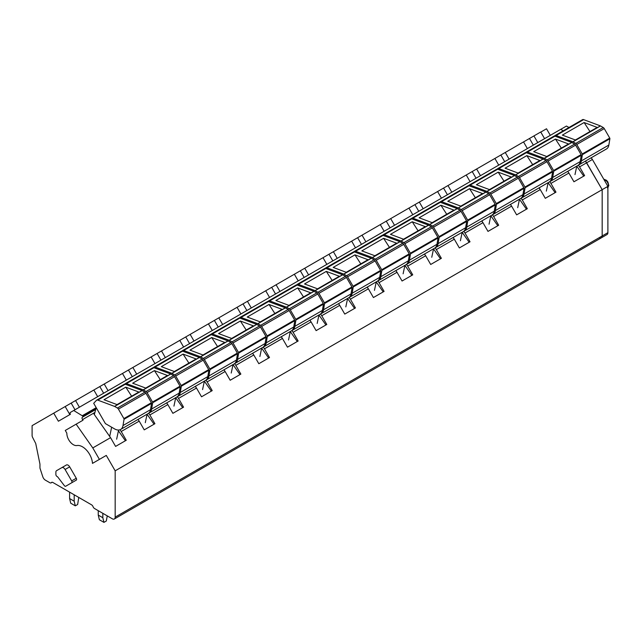 <?xml version="1.0" encoding="UTF-8"?>
<svg xmlns="http://www.w3.org/2000/svg" width="642" height="642" viewBox="0 0 642 642"><rect width="100%" height="100%" fill="white"/><g stroke="black" fill="none" stroke-linecap="round" stroke-linejoin="round"><path stroke-width="0.96" d="M99.358 459.415L106.283 455.419L115.175 470.827L115.175 517.131A4.053 2.335 60 0 1 114.34 518.993A4.053 2.335 60 0 1 112.31 518.792L94.543 508.528A2.432 1.404 60 0 1 93.058 506.682A2.432 1.404 60 0 0 91.565 504.829L52.877 482.487A2.432 1.404 60 0 0 51.657 482.367A2.432 1.404 60 0 0 51.384 482.623A2.432 1.404 60 0 1 51.111 482.872A2.432 1.404 60 0 1 49.899 482.752L45.381 480.152A4.053 2.335 60 0 1 42.789 476.741L39.948 468.082L39.948 464.11L35.727 443.478L32.638 437.451A3.242 1.87 60 0 1 32.1 435.437L32.1 425.646L65.187 406.547L69.842 414.612M550.306 135.342L546.511 128.769L540.773 132.083L544.577 138.656L540.724 131.995L533.919 135.927L537.763 142.588M568.964 127.493L566.461 126.049L560.739 129.355L563.235 130.799L560.707 129.339L70.403 412.413A1.621 0.939 60 0 0 70.403 414.283L58.39 421.224L53.727 413.159M578.346 165.146L579.566 166.88L586.652 162.795L585.464 161.094L602.172 189.663L586.652 162.795L592.381 159.481L591.194 157.788M115.175 470.827L602.172 189.663L602.172 235.975A4.053 2.335 60 0 1 601.329 237.829A4.053 2.335 60 0 1 599.307 237.628M106.283 455.419L99.406 459.391L92.785 447.923L76.133 424.177L83.011 420.205L82.561 419.571A1.846 1.067 60 0 1 82.409 417.204L95.706 409.532M73.718 410.503L82.794 416.08A0.811 0.465 60 0 1 82.778 416.995M76.27 478.266L69.673 466.846L65.091 469.495L71.679 480.914A1.621 0.939 60 0 1 71.679 482.784L76.27 480.136A1.621 0.939 60 0 0 76.27 478.266L71.679 480.914M70.275 483.595L65.693 486.243L70.275 483.595A1.533 0.891 60 0 1 70.275 483.603L76.27 480.136M71.679 482.784L65.693 486.243A1.533 0.891 60 0 1 64.344 485.633L57.748 476.998A1.99 1.148 60 0 0 57.114 476.524A1.621 0.939 60 0 1 55.878 474.486L55.878 472.167A3.242 1.87 60 0 1 56.544 470.682L66.431 464.977A3.242 1.87 60 0 1 69.673 466.846M65.187 406.547L533.919 135.927M82.513 415.583L96.212 407.67L94.326 414.539M119.998 429.763L121.218 431.504L139.194 421.128L138.006 419.435M148.647 413.231L149.867 414.965L167.843 404.588L166.647 402.895M153.446 367.601L153.775 367.248A2.833 1.637 60 0 1 154 367.072A2.833 1.637 60 0 1 155.067 367.047L171.839 373.315A0.811 0.465 60 0 1 171.936 373.363L174.696 374.952A2.022 1.172 60 0 1 175.707 376.027L181.188 385.513A0.811 0.465 60 0 1 181.349 386.187L180.29 392.479A12.15 7.014 60 0 1 177.906 396.395A12.15 7.014 60 0 1 177.304 396.676L178.516 398.433L196.492 388.049L195.296 386.356M205.938 380.152L207.165 381.894L225.133 371.517L223.946 369.816M234.587 363.613L235.807 365.354L253.783 354.978L252.587 353.277M263.236 347.073L264.456 348.815L282.432 338.438L281.236 336.737M291.877 330.534L293.105 332.275L311.073 321.899L309.885 320.197M320.527 313.994L321.746 315.736L339.722 305.359L338.535 303.658M325.325 268.372L325.654 268.019A2.833 1.637 60 0 1 325.879 267.834A2.833 1.637 60 0 1 326.947 267.81L343.719 274.078A0.811 0.465 60 0 1 343.815 274.126L346.576 275.723A2.022 1.172 60 0 1 347.587 276.79L353.068 286.276A0.811 0.465 60 0 1 353.228 286.95L352.169 293.25A12.15 7.014 60 0 1 349.786 297.158A12.15 7.014 60 0 1 349.184 297.447L350.396 299.196L368.372 288.82L367.176 287.118M353.975 251.833L354.296 251.479A2.833 1.637 60 0 1 354.52 251.303A2.833 1.637 60 0 1 355.596 251.271L372.36 257.538A0.811 0.465 60 0 1 372.464 257.586L375.225 259.183A2.022 1.172 60 0 1 376.236 260.251L381.717 269.736A0.811 0.465 60 0 1 381.87 270.41L380.818 276.71A12.15 7.014 60 0 1 378.435 280.626A12.15 7.014 60 0 1 377.833 280.907L379.045 282.657L397.013 272.28L395.825 270.579M382.616 235.293L382.945 234.94A2.833 1.637 60 0 1 383.17 234.763A2.833 1.637 60 0 1 384.237 234.731L401.009 240.999A0.811 0.465 60 0 1 401.106 241.047L403.866 242.644A2.022 1.172 60 0 1 404.885 243.711L410.358 253.197A0.811 0.465 60 0 1 410.519 253.879L409.468 260.171A12.15 7.014 60 0 1 407.076 264.087A12.15 7.014 60 0 1 406.482 264.368L407.686 266.117L425.662 255.741L424.474 254.039M435.116 247.836L436.335 249.577L454.311 239.201L453.116 237.5M439.914 202.214L440.235 201.861A2.833 1.637 60 0 1 440.46 201.684A2.833 1.637 60 0 1 441.536 201.66L458.3 207.928A0.811 0.465 60 0 1 458.404 207.976L461.165 209.565A2.022 1.172 60 0 1 462.176 210.632L467.657 220.126A0.811 0.465 60 0 1 467.809 220.8L466.758 227.091A12.15 7.014 60 0 1 464.375 231.008A12.15 7.014 60 0 1 463.773 231.289L464.985 233.038L482.953 222.662L481.765 220.968M468.556 185.674L468.885 185.321A2.833 1.637 60 0 1 469.109 185.145A2.833 1.637 60 0 1 470.177 185.121L486.949 191.388A0.811 0.465 60 0 1 487.045 191.436L489.806 193.025A2.022 1.172 60 0 1 490.825 194.093L496.298 203.586A0.811 0.465 60 0 1 496.459 204.26L495.407 210.552A12.15 7.014 60 0 1 493.016 214.468A12.15 7.014 60 0 1 492.422 214.749L493.626 216.498L511.602 206.122L510.414 204.429M497.205 169.135L497.534 168.782A2.833 1.637 60 0 1 497.759 168.605A2.833 1.637 60 0 1 498.826 168.581L515.598 174.849A0.811 0.465 60 0 1 515.695 174.897L518.455 176.486A2.022 1.172 60 0 1 519.466 177.561L524.947 187.047A0.811 0.465 60 0 1 525.108 187.721L524.049 194.012A12.15 7.014 60 0 1 521.665 197.929A12.15 7.014 60 0 1 521.063 198.209L522.275 199.959L540.251 189.583L539.055 187.889M525.854 152.595L526.175 152.242A2.833 1.637 60 0 1 526.4 152.066A2.833 1.637 60 0 1 527.475 152.042L544.239 158.309A0.811 0.465 60 0 1 544.344 158.357L547.104 159.946A2.022 1.172 60 0 1 548.116 161.022L553.597 170.507A0.811 0.465 60 0 1 553.749 171.181L552.698 177.473A12.15 7.014 60 0 1 550.314 181.389A12.15 7.014 60 0 1 549.712 181.67L550.924 183.419L568.892 173.043L567.705 171.35M92.785 447.923L110.544 437.667L93.981 414.05M121.218 431.504L126.265 440.243L115.592 446.407L110.544 437.667M579.566 166.88L584.613 175.619L573.94 181.782L568.892 173.043M550.924 183.419L555.964 192.159L545.291 198.322L540.251 189.583M522.275 199.959L527.315 208.698L516.641 214.861L511.602 206.122M493.626 216.498L498.673 225.238L488 231.401L482.953 222.662M464.985 233.038L470.024 241.777L459.351 247.932L454.311 239.201M436.335 249.577L441.375 258.317L430.702 264.472L425.662 255.741M407.686 266.117L412.734 274.848L402.061 281.011L397.013 272.28M379.045 282.657L384.085 291.388L373.411 297.551L368.372 288.82M350.396 299.196L355.435 307.927L344.762 314.09L339.722 305.359M321.746 315.736L326.794 324.467L316.121 330.63L311.073 321.899M293.105 332.275L298.145 341.006L287.472 347.17L282.432 338.438M264.456 348.815L269.496 357.546L258.822 363.709L253.783 354.978M235.807 365.354L240.854 374.085L230.181 380.249L225.133 371.517M207.165 381.894L212.205 390.625L201.532 396.788L196.492 388.049M178.516 398.433L183.556 407.164L172.883 413.328L167.843 404.588M149.867 414.965L154.915 423.704L144.241 429.867L139.194 421.128M99.406 459.391L92.48 463.388A14.18 8.185 -120 0 0 76.944 445.532A9.213 5.321 -120 0 1 70.179 441.913A9.213 5.321 -120 0 1 66.848 433.173L65.275 430.445L76.133 424.177M61.849 467.625L66.431 464.977L61.849 467.625A3.242 1.87 60 0 1 65.091 469.495M529.498 138.479L533.35 145.14M523.535 141.922L527.379 148.583M505.27 152.467L509.114 159.128M500.856 155.019L504.7 161.672M494.886 158.462L498.73 165.122M476.629 169.006L480.473 175.667M472.207 171.55L476.051 178.211M466.236 175.001L470.088 181.662M447.98 185.546L451.824 192.207M443.558 188.09L447.41 194.751M437.595 191.541L441.439 198.201M419.33 202.086L423.174 208.738M414.917 204.629L418.761 211.29M408.946 208.08L412.79 214.741M390.689 218.617L394.533 225.278M386.267 221.169L390.111 227.83M380.297 224.62L384.149 231.28M362.04 235.157L365.884 241.817M357.618 237.709L361.47 244.369M351.655 241.159L355.499 247.82M333.391 251.696L337.235 258.357M328.977 254.248L332.821 260.909M323.006 257.691L326.85 264.352M304.749 268.236L308.593 274.896M300.328 270.788L304.172 277.448M294.357 274.23L298.209 280.891M276.1 284.775L279.944 291.436M271.678 287.327L275.53 293.988M265.716 290.77L269.56 297.431M247.451 301.315L251.295 307.975M243.037 303.867L246.881 310.527M237.067 307.309L240.91 313.97M218.802 317.854L222.654 324.515M214.388 320.406L218.232 327.067M208.417 323.849L212.269 330.51M190.16 334.394L194.004 341.054M185.739 336.946L189.591 343.606M179.776 340.388L183.62 347.049M161.511 350.933L165.355 357.594M157.097 353.485L160.941 360.146M151.127 356.928L154.971 363.589M132.862 367.473L136.714 374.134M128.448 370.025L132.292 376.685M122.478 373.467L126.322 380.128M104.221 384.012L108.065 390.673M99.799 386.564L103.651 393.225M93.836 390.007L97.68 396.668M75.571 400.552L79.415 407.213M71.158 403.104L75.002 409.757M147.074 414.267L154.04 424.202M175.723 397.727L182.689 407.662M204.365 381.188L211.338 391.13M233.014 364.648L239.98 374.591M261.663 348.108L268.629 358.051M290.304 331.569L297.278 341.512M318.954 315.037L325.919 324.972M347.603 298.498L354.569 308.433M376.244 281.958L383.218 291.893M404.893 265.419L411.859 275.354M433.543 248.879L440.508 258.814M462.184 232.34L469.158 242.275M490.833 215.8L497.799 225.735M519.482 199.261L526.448 209.196M548.124 182.721L555.097 192.656M576.773 166.182L583.738 176.117M118.425 430.806L125.399 440.741M107.262 515.879L106.299 521.015L103.948 522.379L102.832 517.733L102.832 513.311M103.948 522.379L99.366 519.731L98.25 515.085L98.25 510.671M102.832 517.733L98.25 515.085M78.765 497.438L77.65 504.484L75.299 505.84L74.183 501.193L74.183 494.789M75.299 505.84L70.716 503.192L69.601 498.545L69.601 492.141M74.183 501.193L69.601 498.545M575.401 139.98L596.916 127.557A1.621 0.939 60 0 1 597.525 127.541L584.124 122.534L589.966 131.57M578.362 165.13A12.15 7.014 60 0 0 578.956 164.85A12.15 7.014 60 0 0 581.347 160.933L582.398 154.642A0.811 0.465 60 0 0 582.238 153.968L576.765 144.482A2.022 1.172 60 0 0 575.754 143.407L572.985 141.818A0.811 0.465 60 0 0 572.889 141.77L575.754 140.117L562.352 135.109L584.124 122.534M575.754 140.117L600.39 125.888A0.811 0.465 60 0 1 600.487 125.936L603.247 127.533A2.022 1.172 60 0 1 604.266 128.601L609.739 138.086A0.811 0.465 60 0 1 609.9 138.76L608.849 145.06A12.15 7.014 60 0 1 606.457 148.976L578.956 164.85M600.39 125.888L583.618 119.621A2.833 1.637 60 0 0 582.551 119.653A2.833 1.637 60 0 0 582.326 119.829M572.889 141.77L556.116 135.502L583.618 119.621M554.495 136.056L554.824 135.703A2.833 1.637 60 0 1 555.049 135.526A2.833 1.637 60 0 1 556.116 135.502M574.991 174.584L576.789 166.101M568.034 171.823L568.194 171.061M546.751 156.52L568.266 144.097A1.621 0.939 60 0 1 568.876 144.081L555.482 139.073L561.325 148.109M544.239 158.309L547.104 156.656L533.711 151.648L555.482 139.073M547.104 156.656L571.741 142.428A0.811 0.465 60 0 1 571.845 142.476L574.606 144.073A2.022 1.172 60 0 1 575.617 145.14L581.09 154.626A0.811 0.465 60 0 1 581.251 155.3L580.199 161.591A12.15 7.014 60 0 1 577.816 165.508L550.314 181.389M571.741 142.428L554.977 136.16A2.833 1.637 60 0 0 553.902 136.184A2.833 1.637 60 0 0 553.677 136.369M546.342 191.123L548.148 182.641M539.392 188.363L539.553 187.6M518.102 173.059L539.617 160.636A1.621 0.939 60 0 1 540.235 160.62L526.833 155.613L532.675 164.649M515.598 174.849L518.463 173.196L505.061 168.188L526.833 155.613M518.463 173.196L543.1 158.967A0.811 0.465 60 0 1 543.196 159.015L545.957 160.612A2.022 1.172 60 0 1 546.968 161.68L552.449 171.165A0.811 0.465 60 0 1 552.61 171.839L551.55 178.131A12.15 7.014 60 0 1 549.167 182.047L521.665 197.929M543.1 158.967L526.328 152.7A2.833 1.637 60 0 0 525.26 152.724A2.833 1.637 60 0 0 525.036 152.908M517.701 207.663L519.498 199.18M510.743 204.902L510.904 204.14M489.461 189.599L510.976 177.176A1.621 0.939 60 0 1 511.586 177.16L498.184 172.152L504.026 181.188M486.949 191.388L489.814 189.735L476.412 184.727L498.184 172.152M489.814 189.735L514.451 175.507A0.811 0.465 60 0 1 514.547 175.555L517.308 177.152A2.022 1.172 60 0 1 518.327 178.219L523.8 187.705A0.811 0.465 60 0 1 523.96 188.379L522.909 194.67A12.15 7.014 60 0 1 520.518 198.587L493.016 214.468M514.451 175.507L497.678 169.239A2.833 1.637 60 0 0 496.611 169.263A2.833 1.637 60 0 0 496.386 169.448M489.052 224.202L490.849 215.72M482.094 221.442L482.254 220.679M460.812 206.138L482.327 193.715A1.621 0.939 60 0 1 482.936 193.699L469.543 188.692L475.385 197.728M458.3 207.928L461.165 206.275L447.771 201.267L469.543 188.692M461.165 206.275L485.801 192.046A0.811 0.465 60 0 1 485.906 192.094L488.666 193.691A2.022 1.172 60 0 1 489.677 194.759L495.151 204.244A0.811 0.465 60 0 1 495.311 204.918L494.26 211.21A12.15 7.014 60 0 1 491.876 215.126L464.375 231.008M485.801 192.046L469.037 185.779A2.833 1.637 60 0 0 467.962 185.803A2.833 1.637 60 0 0 467.737 185.987M460.402 240.742L462.208 232.26M453.453 237.973L453.613 237.219M432.162 222.678L453.677 210.255A1.621 0.939 60 0 1 454.295 210.239L440.893 205.231L446.736 214.267M435.124 247.828A12.15 7.014 60 0 0 435.725 247.547A12.15 7.014 60 0 0 438.109 243.631L439.168 237.339A0.811 0.465 60 0 0 439.008 236.665L433.527 227.172A2.022 1.172 60 0 0 432.515 226.104L429.755 224.507A0.811 0.465 60 0 0 429.659 224.467L432.523 222.806L419.122 217.798L440.893 205.231M432.523 222.806L457.16 208.586A0.811 0.465 60 0 1 457.256 208.634L460.017 210.231A2.022 1.172 60 0 1 461.028 211.298L466.509 220.784A0.811 0.465 60 0 1 466.67 221.458L465.611 227.75A12.15 7.014 60 0 1 463.227 231.666L435.725 247.547M457.16 208.586L440.388 202.318A2.833 1.637 60 0 0 439.321 202.342A2.833 1.637 60 0 0 439.096 202.527M429.659 224.467L412.886 218.2L440.388 202.318M411.265 218.753L411.594 218.4A2.833 1.637 60 0 1 411.819 218.224A2.833 1.637 60 0 1 412.886 218.2M431.761 257.273L433.559 248.799M424.803 254.513L424.964 253.759M403.521 239.217L425.036 226.795A1.621 0.939 60 0 1 425.646 226.778L412.244 221.771L418.086 230.807M401.009 240.999L403.874 239.346L390.472 234.338L412.244 221.771M403.874 239.346L428.511 225.125A0.811 0.465 60 0 1 428.607 225.173L431.368 226.77A2.022 1.172 60 0 1 432.387 227.838L437.86 237.323A0.811 0.465 60 0 1 438.021 237.997L436.969 244.289A12.15 7.014 60 0 1 434.578 248.205L407.076 264.087M428.511 225.125L411.739 218.858A2.833 1.637 60 0 0 410.671 218.882A2.833 1.637 60 0 0 410.447 219.066M403.112 273.813L404.909 265.339M396.154 271.052L396.315 270.298M374.872 255.757L396.387 243.334A1.621 0.939 60 0 1 396.997 243.318L383.603 238.31L389.445 247.347M372.36 257.538L375.225 255.885L361.831 250.878L383.603 238.31M375.225 255.885L399.862 241.665A0.811 0.465 60 0 1 399.966 241.713L402.727 243.302A2.022 1.172 60 0 1 403.738 244.377L409.211 253.863A0.811 0.465 60 0 1 409.371 254.537L408.32 260.829A12.15 7.014 60 0 1 405.937 264.745L378.435 280.626M399.862 241.665L383.097 235.397A2.833 1.637 60 0 0 382.022 235.421A2.833 1.637 60 0 0 381.797 235.598M374.463 290.353L376.26 281.878M367.513 287.592L367.673 286.838M346.223 272.296L367.738 259.874A1.621 0.939 60 0 1 368.356 259.858L354.954 254.85L360.796 263.878M343.719 274.078L346.584 272.425L333.182 267.417L354.954 254.85M346.584 272.425L371.22 258.204A0.811 0.465 60 0 1 371.317 258.253L374.077 259.841A2.022 1.172 60 0 1 375.088 260.917L380.57 270.402A0.811 0.465 60 0 1 380.73 271.076L379.671 277.368A12.15 7.014 60 0 1 377.287 281.284L349.786 297.158M371.22 258.204L354.448 251.937A2.833 1.637 60 0 0 353.381 251.961A2.833 1.637 60 0 0 353.156 252.137M345.821 306.892L347.619 298.41M338.864 304.131L339.024 303.377M317.581 288.836L339.096 276.413A1.621 0.939 60 0 1 339.706 276.397L326.305 271.389L332.147 280.418M320.543 313.986A12.15 7.014 60 0 0 321.136 313.697A12.15 7.014 60 0 0 323.528 309.781L324.579 303.489A0.811 0.465 60 0 0 324.419 302.815L318.946 293.33A2.022 1.172 60 0 0 317.926 292.262L315.166 290.666A0.811 0.465 60 0 0 315.07 290.617L317.934 288.964L304.533 283.957L326.305 271.389M317.934 288.964L342.571 274.744A0.811 0.465 60 0 1 342.668 274.792L345.428 276.381A2.022 1.172 60 0 1 346.447 277.456L351.92 286.942A0.811 0.465 60 0 1 352.081 287.616L351.03 293.908A12.15 7.014 60 0 1 348.638 297.824L321.136 313.697M342.571 274.744L325.799 268.476A2.833 1.637 60 0 0 324.732 268.5A2.833 1.637 60 0 0 324.507 268.677M315.07 290.617L298.297 284.35L325.799 268.476M296.676 284.912L297.005 284.558A2.833 1.637 60 0 1 297.23 284.374A2.833 1.637 60 0 1 298.297 284.35M317.172 323.432L318.97 314.949M310.214 320.671L310.375 319.917M288.932 305.375L310.447 292.953A1.621 0.939 60 0 1 311.057 292.937L297.663 287.929L303.505 296.957M291.893 330.526A12.15 7.014 60 0 0 292.495 330.237A12.15 7.014 60 0 0 294.879 326.321L295.93 320.029A0.811 0.465 60 0 0 295.777 319.355L290.296 309.869A2.022 1.172 60 0 0 289.285 308.802L286.525 307.205A0.811 0.465 60 0 0 286.42 307.157L289.285 305.504L275.891 300.496L297.663 287.929M289.285 305.504L313.922 291.283A0.811 0.465 60 0 1 314.026 291.332L316.787 292.921A2.022 1.172 60 0 1 317.798 293.988L323.271 303.481A0.811 0.465 60 0 1 323.432 304.156L322.38 310.447A12.15 7.014 60 0 1 319.997 314.363L292.495 330.237M313.922 291.283L297.158 285.016A2.833 1.637 60 0 0 296.082 285.04A2.833 1.637 60 0 0 295.858 285.217M286.42 307.157L269.656 300.889L297.158 285.016M268.027 301.451L268.356 301.098A2.833 1.637 60 0 1 268.581 300.913A2.833 1.637 60 0 1 269.656 300.889M288.523 339.971L290.32 331.489M281.573 337.21L281.734 336.456M260.283 321.907L281.798 309.492A1.621 0.939 60 0 1 282.416 309.476L269.014 304.469L274.856 313.497M263.244 347.065A12.15 7.014 60 0 0 263.846 346.776A12.15 7.014 60 0 0 266.229 342.86L267.289 336.568A0.811 0.465 60 0 0 267.128 335.894L261.647 326.409A2.022 1.172 60 0 0 260.636 325.342L257.875 323.745A0.811 0.465 60 0 0 257.779 323.696L260.644 322.043L247.242 317.036L269.014 304.469M260.644 322.043L285.281 307.823A0.811 0.465 60 0 1 285.377 307.871L288.138 309.46A2.022 1.172 60 0 1 289.149 310.527L294.63 320.021A0.811 0.465 60 0 1 294.79 320.695L293.731 326.987A12.15 7.014 60 0 1 291.348 330.903L263.846 346.776M285.281 307.823L268.508 301.555A2.833 1.637 60 0 0 267.441 301.579A2.833 1.637 60 0 0 267.216 301.756M257.779 323.696L241.007 317.429L268.508 301.555M239.386 317.983L239.715 317.638A2.833 1.637 60 0 1 239.939 317.453A2.833 1.637 60 0 1 241.007 317.429M259.882 356.511L261.679 348.028M252.924 353.75L253.084 352.996M231.642 338.446L253.157 326.024A1.621 0.939 60 0 1 253.767 326.016L240.365 321.008L246.207 330.036M234.603 363.605A12.15 7.014 60 0 0 235.197 363.316A12.15 7.014 60 0 0 237.588 359.4L238.639 353.108A0.811 0.465 60 0 0 238.479 352.434L233.006 342.948A2.022 1.172 60 0 0 231.987 341.881L229.226 340.284A0.811 0.465 60 0 0 229.13 340.236L231.995 338.583L218.593 333.575L240.365 321.008M231.995 338.583L256.631 324.362A0.811 0.465 60 0 1 256.728 324.403L259.488 326A2.022 1.172 60 0 1 260.508 327.067L265.981 336.56A0.811 0.465 60 0 1 266.141 337.235L265.09 343.526A12.15 7.014 60 0 1 262.698 347.442L235.197 363.316M256.631 324.362L239.859 318.095A2.833 1.637 60 0 0 238.792 318.119A2.833 1.637 60 0 0 238.567 318.296M229.13 340.236L212.358 333.968L239.859 318.095M210.737 334.522L211.066 334.177A2.833 1.637 60 0 1 211.29 333.992A2.833 1.637 60 0 1 212.358 333.968M231.232 373.05L233.03 364.568M224.275 370.29L224.435 369.527M202.992 354.986L224.507 342.563A1.621 0.939 60 0 1 225.117 342.555L211.724 337.548L217.566 346.576M205.954 380.144A12.15 7.014 60 0 0 206.555 379.855A12.15 7.014 60 0 0 208.939 375.939L209.99 369.648A0.811 0.465 60 0 0 209.838 368.973L204.357 359.488A2.022 1.172 60 0 0 203.345 358.421L200.585 356.824A0.811 0.465 60 0 0 200.481 356.775L203.345 355.122L189.952 350.115L211.724 337.548M203.345 355.122L227.982 340.902A0.811 0.465 60 0 1 228.087 340.942L230.847 342.539A2.022 1.172 60 0 1 231.858 343.606L237.331 353.1A0.811 0.465 60 0 1 237.492 353.774L236.441 360.066A12.15 7.014 60 0 1 234.057 363.982L206.555 379.855M227.982 340.902L211.21 334.634A2.833 1.637 60 0 0 210.143 334.659A2.833 1.637 60 0 0 209.918 334.835M200.481 356.775L183.716 350.508L211.21 334.634M182.087 351.062L182.416 350.717A2.833 1.637 60 0 1 182.641 350.532A2.833 1.637 60 0 1 183.716 350.508M202.583 389.59L204.381 381.107M195.633 386.829L195.794 386.067M174.343 371.525L195.858 359.103A1.621 0.939 60 0 1 196.476 359.095L183.074 354.087L188.917 363.115M171.839 373.315L174.704 371.662L161.303 366.654L183.074 354.087M174.704 371.662L199.341 357.433A0.811 0.465 60 0 1 199.437 357.482L202.198 359.079A2.022 1.172 60 0 1 203.209 360.146L208.69 369.632A0.811 0.465 60 0 1 208.851 370.314L207.791 376.605A12.15 7.014 60 0 1 205.408 380.521L177.906 396.395M199.341 357.433L182.569 351.166A2.833 1.637 60 0 0 181.501 351.198A2.833 1.637 60 0 0 181.277 351.375M173.942 406.129L175.739 397.647M166.984 403.369L167.145 402.606M145.702 388.065L167.217 375.642A1.621 0.939 60 0 1 167.827 375.626L154.425 370.619L160.267 379.655M148.663 413.215A12.15 7.014 60 0 0 149.257 412.934A12.15 7.014 60 0 0 151.648 409.018L152.7 402.727A0.811 0.465 60 0 0 152.539 402.053L147.066 392.567A2.022 1.172 60 0 0 146.047 391.492L143.286 389.903A0.811 0.465 60 0 0 143.19 389.855L146.055 388.201L132.653 383.194L154.425 370.619M146.055 388.201L170.692 373.973A0.811 0.465 60 0 1 170.788 374.021L173.549 375.618A2.022 1.172 60 0 1 174.56 376.685L180.041 386.171A0.811 0.465 60 0 1 180.201 386.845L179.15 393.145A12.15 7.014 60 0 1 176.759 397.061L149.257 412.934M170.692 373.973L153.919 367.705A2.833 1.637 60 0 0 152.852 367.738A2.833 1.637 60 0 0 152.627 367.914M143.19 389.855L126.418 383.587L153.919 367.705M124.797 384.141L125.126 383.788A2.833 1.637 60 0 1 125.35 383.611A2.833 1.637 60 0 1 126.418 383.587M145.293 422.669L147.09 414.186M138.335 419.908L138.495 419.146M117.053 404.604L138.568 392.182A1.621 0.939 60 0 1 139.178 392.166L125.784 387.158L131.618 396.194M114.541 406.394L97.777 400.127A2.833 1.637 60 0 0 96.701 400.151A2.833 1.637 60 0 0 96.477 400.327L93.7 403.312L105.408 423.608L114.533 428.872A12.15 7.014 60 0 0 120.616 429.474A12.15 7.014 60 0 0 122.999 425.558L124.05 419.266A0.811 0.465 60 0 0 123.89 418.592L118.417 409.106A2.022 1.172 60 0 0 117.406 408.031L114.645 406.442A0.811 0.465 60 0 0 114.541 406.394L117.406 404.741L104.012 399.733L125.784 387.158M117.406 404.741L142.042 390.513A0.811 0.465 60 0 1 142.147 390.561L144.907 392.158A2.022 1.172 60 0 1 145.919 393.225L151.392 402.711A0.811 0.465 60 0 1 151.552 403.385L150.501 409.676A12.15 7.014 60 0 1 148.109 413.592L120.616 429.474M142.042 390.513L125.27 384.245A2.833 1.637 60 0 0 124.203 384.269A2.833 1.637 60 0 0 123.978 384.454M116.643 439.208L118.593 430.036M109.686 436.448L111.652 427.203M607.894 186.357L602.172 189.663L602.172 235.975A4.053 2.335 60 0 1 601.329 237.829L607.059 234.515A4.053 2.335 60 0 0 607.894 232.661L607.894 186.357L592.381 159.481M51.384 482.623L52.018 482.254M82.794 416.08L96.003 408.448M82.561 419.571L94.904 412.445M115.175 517.131L607.894 232.661M603.825 179.295L606.682 181.172C608.415 183.54 608.873 185.602 608.046 187.352A4.863 2.809 60 0 1 607.894 187.552M572.985 141.818L600.487 125.936M575.754 143.407L603.247 127.533M576.765 144.482L604.266 128.601M582.238 153.968L609.739 138.086M581.347 160.933L608.849 145.06M582.398 154.642L609.9 138.76M544.344 158.357L571.845 142.476M527.475 152.042L554.977 136.16M547.104 159.946L574.606 144.073M548.116 161.022L575.617 145.14M553.597 170.507L581.09 154.626M552.698 177.473L580.199 161.591M553.749 171.181L581.251 155.3M515.695 174.897L543.196 159.015M498.826 168.581L526.328 152.7M518.455 176.486L545.957 160.612M519.466 177.561L546.968 161.68M524.947 187.047L552.449 171.165M524.049 194.012L551.55 178.131M525.108 187.721L552.61 171.839M487.045 191.436L514.547 175.555M470.177 185.121L497.678 169.239M489.806 193.025L517.308 177.152M490.825 194.093L518.327 178.219M496.298 203.586L523.8 187.705M495.407 210.552L522.909 194.67M496.459 204.26L523.96 188.379M458.404 207.976L485.906 192.094M441.536 201.66L469.037 185.779M461.165 209.565L488.666 193.691M462.176 210.632L489.677 194.759M467.657 220.126L495.151 204.244M466.758 227.091L494.26 211.21M467.809 220.8L495.311 204.918M429.755 224.507L457.256 208.634M432.515 226.104L460.017 210.231M433.527 227.172L461.028 211.298M439.008 236.665L466.509 220.784M438.109 243.631L465.611 227.75M439.168 237.339L466.67 221.458M401.106 241.047L428.607 225.173M384.237 234.731L411.739 218.858M403.866 242.644L431.368 226.77M404.885 243.711L432.387 227.838M410.358 253.197L437.86 237.323M409.468 260.171L436.969 244.289M410.519 253.879L438.021 237.997M372.464 257.586L399.966 241.713M355.596 251.271L383.097 235.397M375.225 259.183L402.727 243.302M376.236 260.251L403.738 244.377M381.717 269.736L409.211 253.863M380.818 276.71L408.32 260.829M381.87 270.41L409.371 254.537M343.815 274.126L371.317 258.253M326.947 267.81L354.448 251.937M346.576 275.723L374.077 259.841M347.587 276.79L375.088 260.917M353.068 286.276L380.57 270.402M352.169 293.25L379.671 277.368M353.228 286.95L380.73 271.076M315.166 290.666L342.668 274.792M317.926 292.262L345.428 276.381M318.946 293.33L346.447 277.456M324.419 302.815L351.92 286.942M323.528 309.781L351.03 293.908M324.579 303.489L352.081 287.616M286.525 307.205L314.026 291.332M289.285 308.802L316.787 292.921M290.296 309.869L317.798 293.988M295.777 319.355L323.271 303.481M294.879 326.321L322.38 310.447M295.93 320.029L323.432 304.156M257.875 323.745L285.377 307.871M260.636 325.342L288.138 309.46M261.647 326.409L289.149 310.527M267.128 335.894L294.63 320.021M266.229 342.86L293.731 326.987M267.289 336.568L294.79 320.695M229.226 340.284L256.728 324.403M231.987 341.881L259.488 326M233.006 342.948L260.508 327.067M238.479 352.434L265.981 336.56M237.588 359.4L265.09 343.526M238.639 353.108L266.141 337.235M200.585 356.824L228.087 340.942M203.345 358.421L230.847 342.539M204.357 359.488L231.858 343.606M209.838 368.973L237.331 353.1M208.939 375.939L236.441 360.066M209.99 369.648L237.492 353.774M171.936 373.363L199.437 357.482M155.067 367.047L182.569 351.166M174.696 374.952L202.198 359.079M175.707 376.027L203.209 360.146M181.188 385.513L208.69 369.632M180.29 392.479L207.791 376.605M181.349 386.187L208.851 370.314M143.286 389.903L170.788 374.021M146.047 391.492L173.549 375.618M147.066 392.567L174.56 376.685M152.539 402.053L180.041 386.171M151.648 409.018L179.15 393.145M152.7 402.727L180.201 386.845M114.645 406.442L142.147 390.561M97.777 400.127L125.27 384.245M117.406 408.031L144.907 392.158M118.417 409.106L145.919 393.225M123.89 418.592L151.392 402.711M122.999 425.558L150.501 409.676M124.05 419.266L151.552 403.385M51.111 482.872L52.179 482.254M114.34 518.993L601.329 237.829M603.745 179.166L606.457 180.266L607.902 182.031L608.809 185.578L607.46 187.921M555.049 135.526L582.551 119.653M526.4 152.066L553.902 136.184M497.759 168.605L525.26 152.724M469.109 185.145L496.611 169.263M440.46 201.684L467.962 185.803M411.819 218.224L439.321 202.342M383.17 234.763L410.671 218.882M354.52 251.303L382.022 235.421M325.879 267.834L353.381 251.961M297.23 284.374L324.732 268.5M268.581 300.913L296.082 285.04M239.939 317.453L267.441 301.579M211.29 333.992L238.792 318.119M182.641 350.532L210.143 334.659M154 367.072L181.501 351.198M125.35 383.611L152.852 367.738M96.701 400.151L124.203 384.269"/></g></svg>
